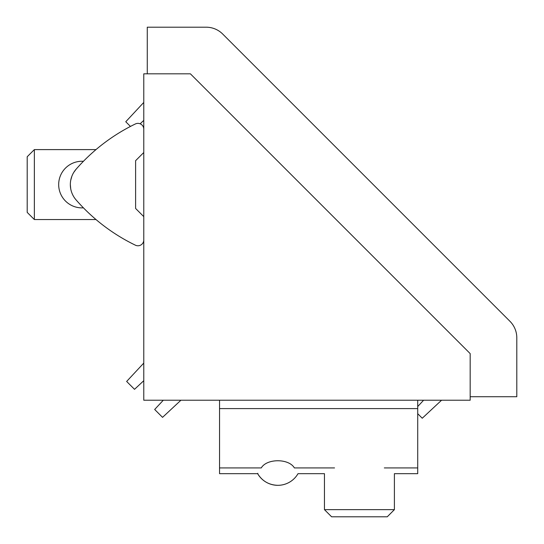 <?xml version="1.0" encoding="UTF-8"?>
<svg xmlns="http://www.w3.org/2000/svg" width="544" height="544" viewBox="0 0 544 544"><rect width="100%" height="100%" fill="white"/><g stroke="black" fill="none" stroke-linecap="round" stroke-linejoin="round"><path stroke-width="0.82" d="M143.772 363.086L126.643 381.453L134.524 389.327L143.772 380.705M143.772 73.828L143.772 400.228L470.172 400.228L470.172 353.6L190.4 73.828L143.772 73.828M163.295 400.228L154.673 409.476L162.547 417.357L180.914 400.228M143.772 102.435L125.766 121.747L130.458 126.439M140.128 123.794L143.772 120.394M423.606 400.228L417.717 406.545M417.717 413.698L422.253 418.234L441.565 400.228M324.455 509.646L394.4 509.646L387.246 516.8L331.609 516.8L324.455 509.646L324.455 473.668L298.017 473.668A23.317 23.317 0 0 1 277.828 485.323C269.022 485.037 262.29 481.148 257.638 473.668A23.317 23.317 0 0 0 277.828 485.323M257.856 473.294L257.638 473.668L219.545 473.668L219.545 400.228M219.545 467.922L261.283 467.922C256.428 475.463 256.428 475.463 261.283 467.922C266.737 458.381 288.878 458.347 294.372 467.922C299.227 475.463 299.227 475.463 294.372 467.922L334.54 467.922M384.316 467.922C397.113 475.143 397.113 475.143 384.316 467.922L417.717 467.922L417.717 473.668L394.4 473.668L394.4 509.646M417.717 400.228L417.717 467.922M34.354 149.6L34.354 219.545L27.2 212.391L27.2 156.754L34.354 149.6L95.996 149.6M143.772 152.517L135.612 160.677L135.612 208.468L143.772 216.628M143.772 239.945A5.828 5.828 0 0 1 135.402 245.188A186.517 186.517 0 0 1 76.078 199.9A23.317 23.317 0 0 1 76.078 169.245A186.517 186.517 0 0 1 135.402 123.95A5.828 5.828 0 0 1 143.772 129.2M76.078 169.245L73.719 172.468M71.89 176.195L70.734 180.261M70.332 184.572L70.727 188.836M76.078 199.9C85.639 210.324 85.639 210.324 76.078 199.9M83.422 161.303A23.317 23.317 0 0 0 58.677 184.572A23.317 23.317 0 0 0 83.422 207.842L81.355 205.7M470.172 396.732L516.8 396.732L516.8 337.804A23.317 23.317 0 0 0 509.973 321.314L222.686 34.027A23.317 23.317 0 0 0 206.196 27.2L147.268 27.2L147.268 73.828M417.717 408.598L219.545 408.598M34.354 219.545L95.996 219.545"/></g></svg>
